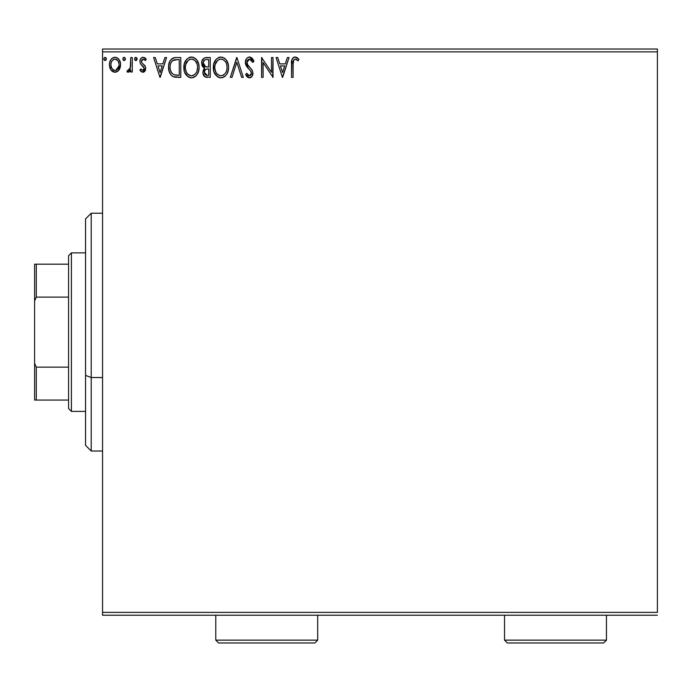 <?xml version="1.0" encoding="UTF-8"?>
<svg xmlns="http://www.w3.org/2000/svg" width="692" height="692" viewBox="0 0 692 692"><rect width="100%" height="100%" fill="white"/><g stroke="black" fill="none" stroke-linecap="round" stroke-linejoin="round"><path stroke-width="1.04" d="M102.546 51.865L657.4 51.865L657.4 612.385L102.546 612.385L102.546 51.865L102.546 615.223L657.4 615.223L102.546 615.223L102.546 612.385L657.4 612.385L657.4 51.865L102.546 51.865L102.546 49.037L102.546 51.865M119.102 69.866L120.235 67.418L120.503 63.439L119.214 59.815L117.441 57.964L114.984 57.28L112.528 57.964L110.763 59.823L109.725 62.176L109.422 65.411L110.218 68.698L111.663 70.844L113.765 72.106L116.213 72.106L118.315 70.835L120.581 64.728C120.616 60.619 118.756 58.137 114.984 57.28C111.222 58.137 109.362 60.628 109.405 64.728L110.884 69.883L114.984 72.262L118.73 70.368M130.745 57.531L132.267 57.531L130.745 57.531L130.26 68.352L129.145 70.186L127.657 70.229L126.93 71.769L128.997 72.037L130.745 69.883L130.745 72.011L132.267 72.011L132.267 57.531L132.267 72.011L132.267 57.531L130.745 57.531L130.503 67.366L126.93 71.769L128.089 72.262L130.745 69.883L130.745 72.011L132.267 72.011L130.745 72.011M142.829 72.262L145.043 70.999L145.701 67.894L144.879 65.662L141.774 62.764L141.523 60.567L143.27 59.054L145.363 60.576L146.237 59.235L144.922 57.843L143.106 57.28L141.704 57.661L140.312 59.322L139.888 61.458L140.389 63.699L144.187 68.197L143.071 70.437L140.779 68.966L139.888 70.203L141.133 71.579L142.829 72.262L145.735 68.465L145.242 66.233L141.774 62.764L141.41 61.389L143.27 59.054L145.363 60.576L146.237 59.235L143.106 57.28C140.943 57.739 139.87 59.131 139.888 61.458L140.389 63.699L143.841 67.228L144.204 68.534L142.734 70.489L140.779 68.966L139.888 70.203L142.829 72.262M175.751 57.54L172.334 58.379L169.843 61.268L168.684 65.446L169.03 71.008L170.924 74.944L173.078 76.63L180.794 77.348L180.794 57.531L176.183 57.531C170.898 58.249 168.372 61.467 168.597 67.185C168.364 71.25 169.86 74.399 173.078 76.63L180.794 77.348L180.794 57.531L180.794 77.348L177.792 77.348M206.303 57.531L210.264 57.531L204.322 57.972L201.891 61.13L202.081 65.593L204.754 68.223L203.327 70.1L202.955 73.395L204.711 76.682L210.264 77.348L210.264 57.531L210.264 77.348L210.264 57.531L206.303 57.531C203.206 58.007 201.64 59.884 201.623 63.154L204.754 68.223L202.894 72.435C202.92 75.558 204.443 77.193 207.462 77.348L207.038 77.34M231.993 77.348L230.332 77.348L236.681 57.531L230.332 77.348L231.993 77.348L236.811 62.315L241.629 77.348L243.29 77.348L236.941 57.531L243.29 77.348L236.941 57.531L230.332 77.348L231.993 77.348L236.811 62.315L241.629 77.348L243.29 77.348L241.629 77.348M271.489 57.531L271.489 72.271L261.585 57.531L261.585 77.348L263.107 77.348L263.107 62.565L273.011 77.348L273.011 57.531L271.489 57.531L273.011 57.531L271.489 57.531L271.489 72.271L261.585 57.531L261.585 77.348L263.107 77.348L263.107 62.565L273.011 77.348L273.011 57.531L272.691 77.348M293.157 61.873L293.088 64.166L293.875 59.728L295.718 59.131L298.157 60.835L298.927 59.313L297.3 57.739L295.181 57.021L293.14 57.739L291.955 59.573L291.557 77.348L293.088 77.348L293.088 64.166C292.621 61.735 293.33 60.031 295.199 59.054L298.157 60.835L298.927 59.313L295.181 57.021C292.154 58.05 290.951 60.368 291.557 63.967L291.557 77.348L293.088 77.348L293.105 62.635M287.362 57.531L289.022 57.531L282.665 77.348L289.022 57.531L287.362 57.531L285.32 63.88L279.758 63.88L277.726 57.531L276.065 57.531L282.414 77.348L289.022 57.531L287.362 57.531L285.32 63.88L279.758 63.88L277.726 57.531L276.065 57.531L282.414 77.348L276.065 57.531L277.726 57.531M249.509 57.021L247.719 57.523L246.387 58.837L245.323 62.384L246.3 65.904L250.495 70.757L251.36 72.625L250.928 75.004L249.864 75.774L248.108 75.281L246.767 73.283L245.573 74.502L247.044 76.734L249.405 77.859L252.096 76.302L252.9 72.444L251.845 69.728L247.347 64.356L247.07 61.06L247.961 59.702L249.613 59.054L251.585 60.256L252.718 62.358L253.955 61.354L251.784 57.877L249.509 57.021C246.741 57.626 245.349 59.417 245.323 62.384L248.618 68.776L250.495 70.757L251.421 73.317L249.423 75.826L246.767 73.283L245.573 74.502L249.405 77.859C251.793 77.34 252.969 75.8 252.943 73.231L252.165 70.212L247.347 64.356L246.845 62.41L249.613 59.054L252.718 62.358L253.955 61.354L249.509 57.021M228.55 67.349L228.126 63.828L225.86 59.434L222.668 57.272L219.148 57.28L216.198 59.218L213.724 63.906L213.733 71.008L215.143 74.295L217.617 76.873L220.134 77.798L222.781 77.582L225.177 76.155L226.777 74.182L228.126 70.887L228.55 67.349C228.663 73.006 226.154 76.509 221.025 77.859C226.154 76.509 228.663 73.006 228.55 67.349C228.628 61.709 226.076 58.266 220.912 57.021C215.748 58.31 213.214 61.787 213.309 67.444C213.214 73.162 215.783 76.63 221.025 77.859M199.08 67.349L198.656 63.828L196.39 59.434L193.198 57.272L189.677 57.28L186.728 59.218L184.254 63.906L184.262 71.008L185.672 74.295L188.146 76.873L190.663 77.798L193.31 77.582L195.706 76.155L197.306 74.182L198.656 70.887L199.08 67.349C199.158 61.709 196.606 58.266 191.442 57.021C186.278 58.31 183.743 61.787 183.838 67.444C183.743 73.162 186.312 76.63 191.554 77.859C196.684 76.509 199.192 73.006 199.08 67.349L199.054 66.458M164.904 57.531L166.564 57.531L160.215 77.348L166.564 57.531L164.904 57.531L162.871 63.88L157.3 63.88L155.268 57.531L153.607 57.531L159.956 77.348L166.564 57.531L164.904 57.531L162.871 63.88L157.3 63.88L155.268 57.531L153.607 57.531L159.956 77.348L153.607 57.531L155.268 57.531M137.094 58.924L135.822 57.28L134.871 57.834L134.568 59.218L135.277 60.429L136.108 60.541L137.094 58.924L135.822 57.28L134.551 58.924L135.822 60.576L137.016 58.353M125.408 58.924L124.136 57.28L122.865 58.924L124.136 60.576L125.408 58.924L124.136 57.28L122.865 58.924L124.136 60.576L125.408 58.924M106.352 58.924L105.08 57.28L103.809 58.924L105.08 60.576L106.352 58.924L105.08 57.28L103.886 58.362L104.129 60.022L105.634 60.42L106.352 58.932M657.4 49.037L102.546 49.037L657.4 49.037L657.4 51.865L657.4 49.037M293.088 77.348L291.557 77.348M291.557 63.967L291.583 62.652M291.955 59.573L292.206 58.958M292.56 58.362L293.123 57.756M293.607 57.41L294.074 57.202M294.628 57.064L295.19 57.021M295.761 57.073L297.543 57.92M298.927 59.313L298.157 60.835L295.199 59.054M296.202 59.339L296.721 59.668M297.214 60.04L297.69 60.429M282.544 72.565L280.407 65.913L284.672 65.913L282.544 72.565L280.407 65.913L284.672 65.913L282.544 72.565M263.107 77.348L261.585 77.348L261.922 57.531M249.924 57.047L250.539 57.185M252.364 58.465L252.796 59.036M253.955 61.354L252.718 62.358L252.225 61.268M249.016 59.131L247.97 59.694M247.286 60.576L247.079 61.043M246.897 61.735L247.598 64.797M247.883 65.221L248.229 65.679M248.489 66.008L248.982 66.579M248.497 66.025L249.873 67.522M252.9 74.035L252.744 74.814M252.736 74.857L252.096 76.31M251.603 76.907L251.135 77.296M250.677 77.565L249.907 77.807M248.739 77.781L246.378 75.878M247.563 77.21L246.62 76.215M245.573 74.502L246.767 73.283L247.719 74.831M246.767 73.291L247.407 74.39M247.866 75.021L248.333 75.463M248.497 75.566L249.864 75.774M250.928 75.004L251.265 74.338M251.308 74.182L251.421 73.317M251.179 71.942L250.409 70.645M250.392 70.619L249.57 69.745M247.961 68.093L246.81 66.683M245.885 65.074L245.383 63.301M245.565 64.148L245.4 63.379M245.323 62.384L245.34 61.908M245.98 59.503L246.369 58.855M247.727 57.514L249.008 57.055M253.635 60.593L253.272 59.849M247.373 67.418L247.978 68.11M250.495 70.757L250.885 71.328M246.975 63.413L246.88 62.92M220.134 77.798L219.269 77.616M218.118 77.158L217.643 76.881M217.617 76.873L214.105 72.219M214.079 72.132L213.733 71.025M213.335 68.352L213.413 69.243M213.335 66.553L213.499 65.031M214.079 62.773L213.811 63.595M215.143 60.611L216.198 59.227M218.49 57.523L219.987 57.09M224.269 58.016L226.708 60.576M224.294 58.033L225.843 59.417L227.91 63.084M228.343 64.806L228.447 65.55M224.372 76.786L225.177 76.155M226.777 74.182L227.331 73.144M214.139 72.297L215.143 74.295M220.099 59.131L220.601 59.071M226.483 70.939L226.82 69.641M221.795 75.739L220.956 75.826C216.804 74.779 214.762 71.985 214.831 67.453L214.918 68.88L214.831 67.453C214.736 62.877 216.778 60.083 220.956 59.054C225.082 60.083 227.106 62.851 227.028 67.358L226.95 65.939L227.028 67.358C227.123 71.907 225.099 74.727 220.956 75.826L221.319 75.809M215.826 72.098L216.535 73.291M215.878 72.21L214.918 68.88M216.899 73.741L217.695 74.537L216.899 73.741M218.871 59.529L219.537 59.27M215.177 64.572L217.746 60.247M216.683 61.346L215.74 62.937M214.918 66.017L215.169 64.598M226.154 63.007L226.578 64.105M223.646 59.875L225.575 61.934M221.674 59.105L222.366 59.261M227.011 68.076L226.95 68.793M206.501 77.296L205.178 76.95M204.01 76.025L203.509 75.229M203.154 74.321L202.955 73.395M202.92 71.838L202.894 72.435M203.327 70.108L203.543 69.632M204.036 67.859L203.387 67.409L204.045 67.859M202.773 66.787L202.09 65.602M203.387 67.409L202.081 65.584M201.805 64.737L201.926 65.169M204.304 68.612L203.906 69.062M206.977 77.34L207.462 77.348M203.457 64.771L203.145 63.154C203.292 60.723 204.572 59.529 206.995 59.564L208.733 59.564L208.733 66.934L205.541 66.7L207.963 66.934L205.541 66.7L203.171 62.721L203.223 64.027M205.083 74.554L204.451 72.971L204.702 70.809L205.887 69.338L207.963 68.966L206.778 69.053M204.486 71.605L204.417 72.401C204.495 70.091 205.68 68.949 207.963 68.966L208.733 68.966L208.733 75.316L207.159 75.316L204.417 72.401L205.031 74.494M206.303 75.229L205.723 75.039M205.005 66.475L203.483 64.832M203.232 62.289L204.694 60.005M204.183 60.394L203.708 61.017M203.483 61.476L203.266 62.124M204.555 73.534L204.451 72.971M204.702 70.809L205.325 69.78M207.963 68.966L208.733 68.966L208.733 75.316L207.159 75.316M198.976 69.148L198.855 69.996M198.656 70.887L198.44 71.665M198.197 72.34L196.251 75.61M193.985 77.314L193.31 77.582M190.663 77.798L189.79 77.616M188.648 77.158L188.172 76.881M188.129 76.864L184.634 72.219M184.617 72.158L184.262 71.025M183.864 68.344L183.942 69.243M183.942 65.671L184.029 65.031M184.608 62.773L184.34 63.595M185.672 60.611L186.728 59.227M189.02 57.523L190.525 57.09M191.892 57.038L192.324 57.081M194.798 58.016L197.237 60.576M194.824 58.033L196.372 59.417M196.39 59.434L197.229 60.567M198.085 62.168L198.44 63.084M198.872 64.806L198.976 65.55M184.669 72.297L185.672 74.295M190.629 59.131L191.13 59.071M193.535 59.512L195.239 60.809L197.108 64.105M197.012 70.939L197.557 67.358C197.653 71.907 195.628 74.727 191.485 75.826L190.776 75.765L191.485 75.826C187.333 74.779 185.292 71.985 185.361 67.453C185.266 62.877 187.307 60.083 191.485 59.054C195.611 60.083 197.635 62.851 197.557 67.358L197.35 69.641M195.663 73.534L193.561 75.316L191.848 75.809M186.356 72.098L187.065 73.291M185.361 67.453L185.447 66.017L185.361 67.453M186.407 72.21L185.447 68.88M187.428 73.741L188.224 74.537L187.428 73.741M190.776 75.765L189.141 75.186M190.075 75.601L190.56 75.722M189.4 59.529L190.066 59.27M185.707 64.572L188.276 60.247M187.212 61.346L186.269 62.937M197.557 67.358L197.48 65.939L197.557 67.358M196.684 63.007L196.104 61.934M195.256 60.827L193.57 59.521M192.203 59.105L192.895 59.261M192.324 75.739L192.912 75.584M193.276 75.445L195.334 73.932M176.59 77.322L175.405 77.227M175.379 77.219L174.289 77.037M174.22 77.02L173.666 76.864M172.446 76.284L171.91 75.912M168.597 67.185L168.684 65.455M168.796 64.581L168.969 63.725M173.528 57.869L171.348 59.14M174.453 57.661L175.301 57.557M171.417 72.565L173.882 74.762C171.175 73.049 169.921 70.523 170.12 67.193L170.163 68.309L170.12 67.193C169.929 64.088 171.071 61.718 173.554 60.066L172.654 60.602L177.628 59.564L174.54 59.78L179.263 59.564L179.263 75.316L173.882 74.762L171.728 73.032L170.5 70.359L170.907 71.57M171.313 62.133L172.654 60.602M171.573 61.726L172.1 61.086M174.946 75.065L174.401 74.935M177.161 75.29L176.045 75.22M170.275 65.109L170.44 64.295M160.086 72.565L157.958 65.913L162.213 65.913L160.086 72.565L157.958 65.913L162.213 65.913L160.086 72.565M139.888 70.203L140.779 68.966L141.159 69.485L140.779 68.966M142.734 70.489L144.048 69.416M144.126 69.174L144.187 68.197M143.997 67.531L143.529 66.795M143.14 66.397L142.318 65.731M140.32 59.304L140.666 58.69M141.713 57.652L142.725 57.298M144.913 57.843L145.605 58.405M146.237 59.235L145.363 60.576L144.498 59.555M143.27 59.054L142.483 59.27M141.886 59.849L141.523 60.567M141.505 60.645L141.609 62.444M142.941 63.915L143.4 64.261M143.927 64.685L144.602 65.325M145.571 69.788L145.406 70.299M144.109 71.916L145.086 70.93M145.043 70.999L144.68 71.458M143.702 72.115L143.183 72.245M137.016 59.529L136.782 60.014M136.307 60.464L135.822 60.576M135.528 60.541L135.001 60.195M136.782 57.851L136.999 58.284M129.724 71.466L129.24 71.89M128.089 72.262L126.93 71.769L127.657 70.229L128.764 70.402M127.657 70.229L128.34 70.489L127.657 70.229M130.087 68.828L130.684 65.506M130.684 65.498L130.71 64.728M130.736 63.396L130.745 62.401M130.736 63.638L130.71 64.884M130.65 66.129L130.503 67.366M125.339 59.495L124.69 60.42M124.621 60.464L124.136 60.576M123.314 60.195L122.986 59.642M122.865 58.924L124.136 57.28M125.096 57.851L125.313 58.284M123.591 57.436L122.942 58.362M110.884 69.883L110.521 69.304M110.244 68.767L109.777 67.539M109.422 64.088L109.57 62.834M109.725 62.168L109.924 61.527M110.201 60.853L110.763 59.806M111.524 58.811L112.182 58.214M113.713 57.445L114.31 57.324M115.313 57.289L116.256 57.445M117.848 58.249L119.699 60.671M120.555 65.411L120.495 66.112M120.235 67.409L119.456 69.295M118.609 58.984L117.441 57.964M111.663 70.844L112.121 71.25M114.993 59.054L114.033 59.201L114.993 59.054C117.77 59.763 119.128 61.657 119.059 64.719C119.119 67.799 117.77 69.719 114.993 70.489L114.993 70.489C112.216 69.719 110.858 67.79 110.928 64.719L111.153 62.808L110.928 64.719C110.858 61.657 112.208 59.763 114.993 59.054L117.839 60.619M118.107 61.026L118.998 63.759M118.998 65.697L118.09 68.439L116.81 69.892L114.993 70.489L115.945 70.333M114.024 70.333L111.888 68.439L110.98 65.688M114.5 70.446L113.168 69.883M113.652 59.348L111.879 61.026L114.042 59.201M117.19 59.91L116.559 59.469M115.78 70.385L118.955 66.051M106.274 59.529L105.634 60.42M105.565 60.464L105.08 60.576M106.032 57.843L106.257 58.284M226.699 64.538L226.95 65.939M225.955 72.228L225.601 72.859M223.654 74.944L223.032 75.316M219.546 75.601L217.695 74.537M207.358 66.925L206.744 66.89M206.441 66.864L205.835 66.778M203.145 63.154L203.171 62.721M206.995 59.564L208.733 59.564L208.733 66.934L207.963 66.934M185.447 66.017L185.698 64.598M197.229 64.538L197.48 65.939M196.485 72.228L196.13 72.859M188.795 74.97L188.224 74.537M177.628 59.564L179.263 59.564L179.263 75.316L178.268 75.316M170.5 70.359L170.293 69.425M173.787 59.97L174.54 59.78M110.928 64.719L110.98 63.759M111.153 62.808L111.879 61.026M115.945 59.201L116.81 59.616M118.834 66.648L118.09 68.439M91.214 377.529L91.214 213.231L91.214 377.529L102.546 377.529L91.214 377.529L91.214 451.028L91.214 377.529L85.557 375.367L91.214 377.529M85.557 218.888L85.557 375.367L85.557 218.888L91.214 213.231L102.546 213.231M85.557 445.363L85.557 375.367L85.557 445.363L91.214 451.028L102.546 451.028M68.569 367.149L68.569 408.565L71.406 411.394L71.406 252.865L68.569 255.694L68.569 367.149L68.569 255.694L71.406 252.865L71.406 411.394L85.557 411.394L71.406 411.394L68.569 408.565L68.569 367.149L36.295 367.149L34.6 363.265L34.6 300.994L36.295 297.11L68.569 297.11L36.295 297.11L36.295 264.188L34.6 264.188L34.6 300.994L34.6 264.188L36.295 264.188L36.295 297.11L34.6 300.994L34.6 400.071L68.569 400.071L36.295 400.071L36.295 367.149L36.295 400.071L34.6 400.071L34.6 363.265L36.295 367.149L68.569 367.149M85.557 252.865L71.406 252.865L85.557 252.865M68.569 264.188L36.295 264.188L68.569 264.188M215.774 640.135L218.611 642.963L314.86 642.963L317.689 640.135L215.774 640.135L317.689 640.135L317.689 615.223L317.689 640.135L314.86 642.963L218.611 642.963L215.774 640.135L215.774 615.223L215.774 640.135M504.529 640.135L507.366 642.963L603.614 642.963L606.443 640.135L504.529 640.135L606.443 640.135L606.443 615.223L606.443 640.135L603.614 642.963L507.366 642.963L504.529 640.135L504.529 615.223L504.529 640.135"/></g></svg>
